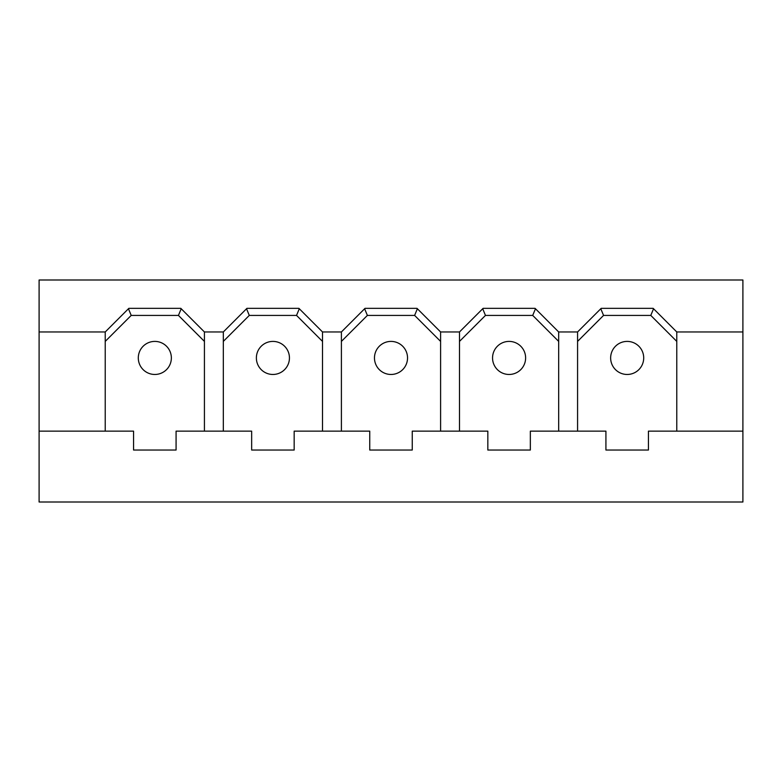 <?xml version="1.0" encoding="UTF-8"?>
<svg xmlns="http://www.w3.org/2000/svg" width="782" height="782" viewBox="0 0 782 782"><rect width="100%" height="100%" fill="white"/><g stroke="black" fill="none" stroke-linecap="round" stroke-linejoin="round"><path stroke-width="1.17" d="M600.791 308.743L603.557 315.42L577.575 341.402M294.169 431.146L294.169 450.041L294.169 431.146L322.507 431.146L322.507 331.959L298.89 308.343L246.936 308.343L223.32 331.959L204.425 331.959L180.808 308.343L128.844 308.343L105.228 331.959L105.228 431.146L133.566 431.146L133.566 450.041L133.566 431.146M128.444 308.743L131.21 315.42L105.228 341.402M105.228 331.959L39.1 331.959L39.1 279.995L742.9 279.995L742.9 331.959L676.772 331.959L653.156 308.343L601.192 308.343L577.575 331.959L558.68 331.959L535.064 308.343L483.11 308.343L459.493 331.959L459.493 431.146L487.831 431.146L487.831 450.041L487.831 431.146M322.507 431.146L341.402 431.146L341.402 331.959L365.018 308.343L416.982 308.343L440.598 331.959L440.598 431.146L459.493 431.146M530.343 431.146L530.343 450.041L530.343 431.146L558.68 431.146L558.68 331.959M482.699 308.743L485.466 315.42L459.493 341.402M535.474 308.743L532.708 315.42L485.466 315.42M558.68 341.402L532.708 315.42M492.552 357.931A16.53 16.53 0 0 1 517.352 343.621A16.53 16.53 0 0 1 517.352 372.252A16.53 16.53 0 0 1 492.552 357.931M530.343 450.041L487.831 450.041L530.343 450.041M558.68 431.146L605.923 431.146L605.923 450.041L605.923 431.146M648.434 431.146L648.434 450.041L605.923 450.041L648.434 450.041L648.434 431.146L742.9 431.146L742.9 502.005L39.1 502.005L39.1 331.959M412.251 431.146L412.251 450.041L412.251 431.146L440.598 431.146M412.251 450.041L369.749 450.041L369.749 431.146L369.749 450.041L412.251 450.041M341.402 431.146L369.749 431.146M294.169 450.041L251.657 450.041L251.657 431.146L251.657 450.041L294.169 450.041M223.32 331.959L223.32 431.146L251.657 431.146M176.077 431.146L176.077 450.041L176.077 431.146L204.425 431.146L204.425 331.959M176.077 450.041L133.566 450.041L176.077 450.041M742.9 431.146L742.9 331.959M676.772 431.146L676.772 331.959M204.425 431.146L223.32 431.146M610.644 357.931A16.53 16.53 0 0 1 635.443 343.621A16.53 16.53 0 0 1 635.443 372.252A16.53 16.53 0 0 1 610.644 357.931M676.772 341.402L650.79 315.42L603.557 315.42M577.575 331.959L577.575 431.146M653.557 308.743L650.79 315.42M364.617 308.743L367.384 315.42L341.402 341.402M417.383 308.743L414.616 315.42L367.384 315.42M374.47 357.931A16.53 16.53 0 0 1 399.27 343.621A16.53 16.53 0 0 1 399.27 372.252A16.53 16.53 0 0 1 374.47 357.931M440.598 341.402L414.616 315.42M246.525 308.743L249.292 315.42L223.32 341.402M299.301 308.743L296.534 315.42L249.292 315.42M256.379 357.931A16.53 16.53 0 0 1 281.178 343.621A16.53 16.53 0 0 1 281.178 372.252A16.53 16.53 0 0 1 256.379 357.931M322.507 341.402L296.534 315.42M181.209 308.743L178.443 315.42L131.21 315.42M138.297 357.931A16.53 16.53 0 0 1 163.096 343.621A16.53 16.53 0 0 1 163.096 372.252A16.53 16.53 0 0 1 138.297 357.931M204.425 341.402L178.443 315.42M39.1 431.146L105.228 431.146M459.493 331.959L440.598 331.959M341.402 331.959L322.507 331.959"/></g></svg>
